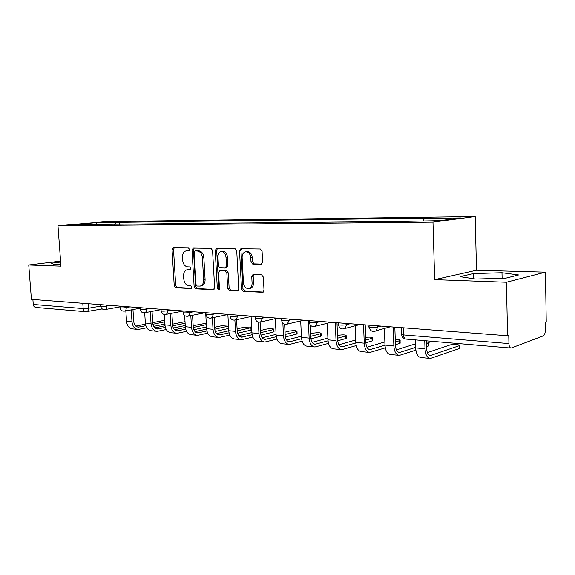 <?xml version="1.0" encoding="UTF-8"?>
<svg xmlns="http://www.w3.org/2000/svg" width="575" height="575" viewBox="0 0 575 575"><rect width="100%" height="100%" fill="white"/><g stroke="black" fill="none" stroke-linecap="round" stroke-linejoin="round"><path stroke-width="0.86" d="M189.613 249.435L188.514 247.998L173.348 247.789L172.062 249.773L174.232 285.653L175.756 287.716L190.886 288.528L191.82 287.169L190.72 285.703L188.737 285.603C185.926 285.071 184.273 282.85 183.77 278.947L183.59 275.935C183.576 272.464 184.762 270.387 187.148 269.704L189.93 269.718L190.72 268.345L189.621 266.893L187.637 266.829C184.819 266.347 183.166 264.148 182.656 260.231L182.483 257.205C182.483 253.561 183.748 251.433 186.286 250.829L188.772 250.844L189.613 249.435M261.064 264.32L262.617 262.186L262.071 251.174L260.295 248.968L240.853 248.716L239.531 250.822L241.536 289.132L243.247 291.338L262.897 292.316L264.018 290.296L263.357 277.078L261.589 274.843L252.95 274.562L251.749 276.618L252.08 283.108C252.08 285.955 251.074 287.752 249.054 288.506C245.956 288.758 244.08 286.824 243.433 282.713L242.118 257.442C242.14 254.279 243.311 252.403 245.633 251.814C248.515 251.872 250.233 253.812 250.772 257.629L250.995 261.884L252.734 264.083L261.517 264.248M432.982 222.115L434.678 279.63L506.438 282.224L507.56 335.757L31.417 299.352L28.75 264.967L60.957 266.132L57.982 225.788L432.982 222.115L475.194 216.531L106.202 221.619L57.982 225.788M212.563 250.405L210.932 248.299L193.236 248.069L192.014 250.082L194.142 286.681L195.716 288.787L213.239 289.728L214.64 287.744L212.563 250.405M216.638 248.378L235.031 248.623L236.735 250.779L238.754 288.988L237.647 290.979L229.353 290.591L227.686 288.413L226.852 273.125L225.192 270.969L219.772 270.811L218.601 272.816L219.47 288.614L218.708 289.987L217.336 288.499L215.23 250.448L216.638 248.378M506.438 282.224L545.438 272.147L546.25 321.993L545.201 322.367L545.323 330.093C545.251 333.155 544.575 335.081 543.296 335.872L511.11 348.069C509.824 347.925 509.105 346.43 508.94 343.584L508.767 335.326L507.56 335.757M545.438 272.147L476.51 270.236L475.194 216.531M85.524 311.679L36.002 307.445C34.45 307.287 33.537 306.288 33.271 304.448L83.159 308.552L88.392 308.243L100.589 306.123M32.89 299.467L33.271 304.448M60.583 261.086L28.75 264.967M92.647 224.71L72.996 224.66L96.607 222.611L116.042 222.367L114.662 224.473M423.286 220.843L424.393 218.407L427.268 218.047L116.042 222.367M424.393 218.407L460.532 217.939L439.796 220.663L399.948 221.454L92.41 224.444M60.655 262.02L51.506 263.149L53.906 264.478L60.813 264.241M434.678 279.63L476.51 270.236M518.592 274.951L501.989 272.73L473.448 273.578L460 276.661L475.647 279.033L505.734 278.171L518.592 274.951M119.413 224.423L119.262 222.079M96.607 222.611L96.478 224.667M502.112 278.278L501.989 272.73M473.577 278.724L473.448 273.578M189.204 250.643L186.286 250.829M187.148 269.704L190.368 269.481M174.218 247.803L173.535 249.593L175.691 285.416L177.215 287.471L191.518 288.233M194.199 248.069L193.48 249.895L195.601 286.436L197.175 288.535L214.051 289.433M195.141 250.952L194.192 252.368L196.053 284.56L197.16 286.027L200.201 286.062C202.515 285.286 203.665 283.216 203.643 279.831L202.386 257.658C201.868 253.654 200.158 251.433 197.268 250.987L195.141 250.952L196.391 250.786M201.3 285.868L201.653 285.811C203.967 285.042 205.117 282.972 205.103 279.594L203.643 279.831M196.6 250.765L198.734 250.793C201.624 251.239 203.327 253.46 203.845 257.456L205.103 279.594M238.129 290.72L229.353 290.591M221.052 270.624L226.636 270.739L228.304 272.888L229.13 288.154L230.798 290.325M217.443 248.386L216.689 250.254L218.78 288.248L219.312 289.462M225.997 257.197C225.472 253.496 223.84 251.606 221.109 251.512C218.874 252.066 217.745 253.898 217.731 257.018L218.213 265.729L219.858 267.864L225.026 268.036L226.471 265.981L225.997 257.197L227.448 256.989C226.924 253.295 225.299 251.404 222.568 251.318L221.109 251.512M226.478 267.806L227.923 265.758L226.471 265.981M227.448 256.989L227.923 265.758M245.633 251.814L247.077 251.613C249.967 251.67 251.678 253.604 252.217 257.42L252.439 261.668L254.179 263.86L261.848 264.076M249.938 288.341L250.492 288.24C252.511 287.493 253.518 285.696 253.518 282.85L252.08 283.108M253.898 274.555L253.187 276.374L253.518 282.85M241.78 248.716L240.975 250.628L242.981 288.866L244.684 291.065L263.357 292.064M125.839 310.852L126.536 321.31C127.118 325.946 129.181 328.476 132.717 328.893L137.382 329.353M131.222 309.86L132.006 321.813C132.595 326.478 134.651 329.022 138.187 329.432L146.79 327.786M145.842 325.694L138.345 327.132C135.714 326.823 134.183 324.94 133.745 321.468L132.969 309.544M164.745 321.835L152.914 324.25M164.651 320.261L152.749 322.668M145.475 324.142L135.793 326.097M153.633 326.37L164.881 324.048M185.021 321.633L172.543 324.163M144.692 312.743L145.353 323.035C145.935 327.772 147.991 330.345 151.527 330.762L156.407 331.243M150.291 311.679L151.045 323.56C151.627 328.325 153.683 330.912 157.212 331.322L166.268 329.525M165.37 327.383L157.37 328.972C154.747 328.67 153.216 326.744 152.785 323.207L152.037 311.348M185.121 323.229L172.687 325.845M165.018 325.738L154.761 327.872M173.327 328.016L185.251 325.479M206.274 323.172L193.164 325.694M164.292 314.482L164.932 324.839C165.514 329.669 167.562 332.285 171.084 332.702L176.202 333.213M170.135 313.591L170.861 325.385C171.436 330.244 173.485 332.875 177.007 333.292L186.559 331.322M185.711 329.13L177.172 330.891C174.548 330.589 173.025 328.627 172.601 325.019L171.882 313.253M206.353 324.645L193.286 327.484M185.38 327.369L174.498 329.712M193.854 329.719L206.482 326.938M228.447 324.904L223.438 325.313L214.662 327.261M184.661 315.546L185.33 326.715C185.897 331.638 187.939 334.312 191.453 334.729L196.822 335.261M190.821 315.625L191.504 327.283C192.072 332.242 194.113 334.923 197.62 335.34L207.712 333.177M206.914 330.934L197.786 332.889C195.177 332.587 193.66 330.589 193.236 326.909L192.553 315.272M228.512 326.082L214.77 329.173M206.612 329.051L195.062 331.624M215.258 331.459L228.634 328.411M251.764 329.842L251.009 330.086L250.887 327.707L251.642 327.47M251.62 326.974L244.512 327.153L237.094 328.857M205.678 312.678L206.583 328.67C207.151 333.701 209.178 336.418 212.678 336.835L218.313 337.396M212.383 317.774L213.023 329.267C213.584 334.319 215.618 337.058 219.111 337.475L229.777 335.096M229.037 332.796L219.276 334.973C216.674 334.672 215.165 332.637 214.748 328.878L214.108 317.407M250.887 327.707L237.202 330.898L236.605 319.686M228.764 330.776L216.487 333.608M237.597 333.248L251.009 330.086M274.002 331.358L273.218 332.07L273.103 329.647L273.908 329.367C273.571 328.526 271.084 328.426 266.455 329.065L260.518 330.488M227.88 314.511L228.764 330.711C229.317 335.843 231.337 338.618 234.816 339.034L240.731 339.624M234.888 320.088L235.484 331.329C236.037 336.497 238.05 339.286 241.522 339.703L252.82 337.072M252.138 334.722L241.694 337.151C239.107 336.842 237.612 334.772 237.202 330.927M273.103 329.647L260.626 332.666M251.908 332.551L238.848 335.671M260.942 335.081L273.218 332.07M297.095 333.421L296.369 334.14L296.262 331.667L297.002 331.408C296.643 330.517 294.091 330.402 289.326 331.063L285.013 332.134M251.081 316.516L251.922 332.839C252.468 338.086 254.466 340.918 257.916 341.327L264.141 341.945M258.369 322.122L258.944 333.486C259.49 338.768 261.481 341.615 264.931 342.024L276.906 339.113M276.287 336.698L265.097 339.415C262.538 339.113 261.05 337 260.647 333.076L260.101 322.151M296.262 331.667L285.121 334.47M276.093 334.355L262.2 337.812M285.358 336.95L296.369 334.14M321.181 335.563L320.527 336.303L320.419 333.773L321.094 333.529C320.721 332.587 318.083 332.458 313.188 333.141L310.644 333.802M275.324 318.636L276.122 335.067C276.661 340.429 278.638 343.318 282.059 343.728L288.607 344.382M282.871 323.143L283.475 335.743C284 341.14 285.976 344.044 289.39 344.454L302.112 341.212M301.566 338.732L289.563 341.787C287.018 341.485 285.552 339.329 285.164 335.318L284.632 324.221M320.419 333.773L310.759 336.317M301.393 336.202L286.609 340.048M310.924 338.862L320.527 336.303M346.337 337.812L345.748 338.56L345.647 335.98L346.251 335.757C345.855 334.751 343.138 334.607 338.093 335.318L337.496 335.477M300.696 320.886L301.451 337.396C301.968 342.88 303.923 345.827 307.316 346.236L314.209 346.926M308.358 320.527L309.142 338.107C309.659 343.627 311.607 346.596 314.978 346.998L328.512 343.376M328.045 340.824L315.158 344.267C312.642 343.965 311.197 341.766 310.816 337.662L310.248 324.947M345.647 335.98L337.611 338.193M327.901 338.086L312.153 342.362M337.733 340.795L345.748 338.56M372.629 340.156L372.118 340.918L372.018 338.28L372.55 338.078C372.816 337.202 370.523 336.936 365.664 337.295M327.268 323.265L327.973 339.839C328.483 345.453 330.402 348.457 333.752 348.867L341.025 349.586M335.29 322.589L336.037 340.58C336.54 346.229 338.452 349.255 341.78 349.665L356.205 345.589M355.817 342.966L341.96 346.869C339.48 346.567 338.057 344.317 337.69 340.12L336.972 322.712M372.018 338.28L365.772 340.084M355.695 339.99L338.905 344.777M365.873 342.75L372.118 340.918M400.143 342.614L399.704 343.39L399.611 340.688L400.071 340.508C400.739 339.818 399.129 339.473 395.262 339.48M355.134 325.788L355.788 342.398C356.277 348.141 358.168 351.217 361.459 351.62L369.136 352.382M363.544 324.746L364.248 343.174C364.73 348.96 366.606 352.051 369.883 352.453L385.279 347.846M384.984 345.151L370.063 349.593C367.626 349.298 366.232 346.998 365.873 342.7L365.197 324.875M399.611 340.688L395.348 341.988M384.869 341.909L366.965 347.286M395.442 344.705L399.704 343.39M428.964 345.187L428.605 345.978L428.519 343.21L428.9 343.059C429.633 342.563 428.799 342.204 426.377 341.988M384.387 328.447L384.977 345.086C385.451 350.966 387.298 354.107 390.526 354.509L398.64 355.314M393.214 327.017L393.868 345.898C394.328 351.828 396.168 354.991 399.373 355.386L415.854 350.146M415.646 347.372L399.56 352.453C397.167 352.159 395.808 349.808 395.463 345.402L394.838 327.139M428.519 343.21L426.434 343.886M415.531 343.828L396.427 349.895M426.521 346.653L428.605 345.978M459.181 347.889L459.123 345.733C461.524 344.677 452.475 344.037 449.736 345.065L427.397 352.597M415.409 339.89L415.66 347.904C416.113 353.934 417.91 357.147 421.073 357.542L429.654 358.397M424.76 340.688L425.011 348.766C425.45 354.84 427.239 358.074 430.373 358.469L458.9 348.687M458.828 345.855L430.553 355.458C428.224 355.17 426.894 352.762 426.571 348.249L426.341 340.824M88.068 303.686L88.392 308.243C88.442 310.119 87.896 311.248 86.76 311.643L86.315 311.672M377.595 325.824L377.638 327.038L381.103 326.09M346.588 323.452L346.639 324.638L350.161 323.725M317.148 321.202L317.199 322.359L320.778 321.475M289.16 319.06L289.211 320.189L292.833 319.341M262.516 317.019L262.574 318.126L266.232 317.307M237.13 315.078L237.188 316.157L240.868 315.366M212.901 313.231L212.958 314.281L216.667 313.519M189.764 311.456L189.822 312.491L193.545 311.751M167.641 309.767L167.699 310.773L171.436 310.054M146.467 308.15L146.532 309.134L150.269 308.437M126.184 306.597L126.248 307.567L129.993 306.892M106.734 305.109L106.799 306.058L110.544 305.404M100.625 304.642L100.718 306.001C100.877 306.511 102.903 306.533 106.799 306.058C106.842 307.963 106.274 309.12 105.096 309.53L119.974 306.877M119.923 306.116L120.01 307.488C120.161 308.027 122.238 308.056 126.248 307.567C126.284 309.487 125.695 310.665 124.487 311.097L124.337 311.132M140.041 307.654L140.127 309.034C140.271 309.609 142.406 309.645 146.532 309.134C146.56 311.075 145.964 312.268 144.72 312.735L144.533 312.771M161.036 309.264L161.122 310.644C161.259 311.262 163.451 311.305 167.699 310.773C167.735 312.721 167.117 313.943 165.844 314.432L165.614 314.482M182.972 310.938L183.058 312.326C183.188 312.987 185.445 313.044 189.822 312.491C189.851 314.446 189.218 315.682 187.924 316.207L187.637 316.272M205.915 312.692L205.994 314.087C206.123 314.791 208.445 314.856 212.958 314.281C212.987 316.236 212.34 317.493 211.025 318.061L210.17 318.162M229.928 314.532L230 315.927C230.129 316.674 232.523 316.753 237.188 316.157C237.209 318.104 236.555 319.384 235.232 319.988L234.787 320.103M255.084 316.451L255.156 317.853C255.286 318.658 257.758 318.744 262.574 318.126L260.619 322L260.058 322.158M281.484 318.471L281.549 319.873C281.678 320.728 284.23 320.836 289.211 320.189L287.284 324.092L286.573 324.314M309.199 320.591L309.264 321.993C309.4 322.906 312.045 323.028 317.199 322.359L315.337 326.262L314.424 326.571M338.352 322.819L338.409 324.214C336.145 325.069 343.713 325.464 346.639 324.638L344.899 328.498L343.721 328.95M369.035 325.17L369.092 326.557C366.656 327.455 374.713 327.923 377.638 327.038L376.115 330.762L374.577 331.452M82.786 303.277L83.159 308.552C83.425 310.5 84.338 311.549 85.898 311.707L102.242 308.897M403.334 327.786L403.571 334.916L508.94 343.584M401.393 327.642L401.602 333.91C400.732 334.355 401.386 334.693 403.571 334.916C403.779 337.539 404.584 338.927 405.993 339.085L510.801 348.048M188.162 250.628L186.695 250.815M189.261 269.438L187.802 269.661M177.215 287.471L175.756 287.716M175.691 285.416L174.232 285.653M173.535 249.593L172.062 249.773M213.728 289.642L213.239 289.728M197.175 288.535L195.716 288.787M195.601 286.436L194.142 286.681M193.48 249.895L192.014 250.082M203.845 257.456L202.386 257.658M198.734 250.793L197.268 250.987M237.813 290.914L237.281 291.015M229.13 288.154L227.686 288.413M228.304 272.888L226.852 273.125M226.636 270.739L225.192 270.969M221.468 270.559L220.017 270.789M218.78 288.248L217.336 288.499M216.689 250.254L215.23 250.448M254.179 263.86L252.734 264.083M252.439 261.668L250.995 261.884M252.217 257.42L250.772 257.629M253.187 276.374L251.749 276.618M263.055 292.251L262.466 292.366M244.684 291.065L243.247 291.338M242.981 288.866L241.536 289.132M240.975 250.628L239.531 250.822M126.536 321.31L132.006 321.813M136.965 326.837L139.164 327.053M145.353 323.035L151.045 323.56M155.99 328.684L158.19 328.893M164.932 324.839L170.861 325.385M175.792 330.596L177.984 330.812M185.33 326.715L191.504 327.283M196.413 332.594L198.598 332.803M206.583 328.67L213.023 329.267M217.911 334.672L220.081 334.887M228.764 330.711L235.484 331.329M240.336 336.842L242.499 337.051M251.922 332.839L258.944 333.486M263.752 339.106L265.894 339.315M276.122 335.067L283.475 335.743M288.226 341.478L290.353 341.687M301.451 337.396L309.142 338.107M313.835 343.958L315.941 344.159M327.973 339.839L336.037 340.58M340.659 346.553L342.729 346.754M355.788 342.398L364.248 343.174M368.783 349.277L370.825 349.471M384.977 345.086L393.868 345.898M398.302 352.13L400.301 352.324M415.66 347.904L425.011 348.766M429.331 355.134L431.286 355.321M100.74 306.259C101.265 308.646 102.717 309.738 105.096 309.53M120.031 307.762C120.577 310.22 122.065 311.327 124.487 311.097L140.077 308.236M140.149 309.336C140.717 311.866 142.241 312.994 144.72 312.735L161.058 309.637M161.144 310.974C161.733 313.583 163.3 314.733 165.844 314.432L182.979 311.075M183.08 312.685C183.691 315.387 185.308 316.559 187.924 316.207L205.426 312.656M206.015 314.475C206.662 317.278 208.33 318.471 211.025 318.061L228.354 314.41M230.029 316.343C230.712 319.262 232.444 320.476 235.232 319.988L252.324 316.243M255.185 318.306C255.918 321.36 257.722 322.589 260.619 322L277.409 318.162M281.577 320.361C282.368 323.574 284.266 324.817 287.284 324.092L303.679 320.167M309.293 322.518C310.162 325.932 312.175 327.175 315.337 326.262L331.207 322.273M338.438 324.789C339.415 328.44 341.572 329.676 344.899 328.498L360.065 324.48M369.121 327.175C370.264 331.135 372.593 332.328 376.115 330.762L390.288 326.794M401.63 334.585C402.026 336.986 403.334 338.467 405.54 339.027M196.506 250.765L195.04 250.959M201.653 285.811L200.201 286.062M221.224 270.581L219.772 270.811M226.722 267.792L225.271 268.015M250.492 288.24L249.054 288.506M137.748 327.074L138.345 327.132M156.774 328.914L157.37 328.972M176.575 330.833L177.172 330.891M197.196 332.832L197.786 332.889M218.687 334.916L219.276 334.973M274.023 331.789L273.908 329.367M241.105 337.094L241.694 337.151M297.11 333.874L297.002 331.408M264.514 339.358L265.097 339.415M321.202 336.059L321.094 333.529M288.988 341.73L289.563 341.787M346.358 338.337L346.251 335.757M314.582 344.217L315.158 344.267M372.65 340.716L372.55 338.078M341.399 346.811L341.96 346.869M400.164 343.21L400.071 340.508M369.509 349.543L370.063 349.593M428.979 345.819L428.9 343.059M399.014 352.403L399.56 352.453M459.202 348.565L459.123 345.733M430.028 355.408L430.553 355.458"/></g></svg>
